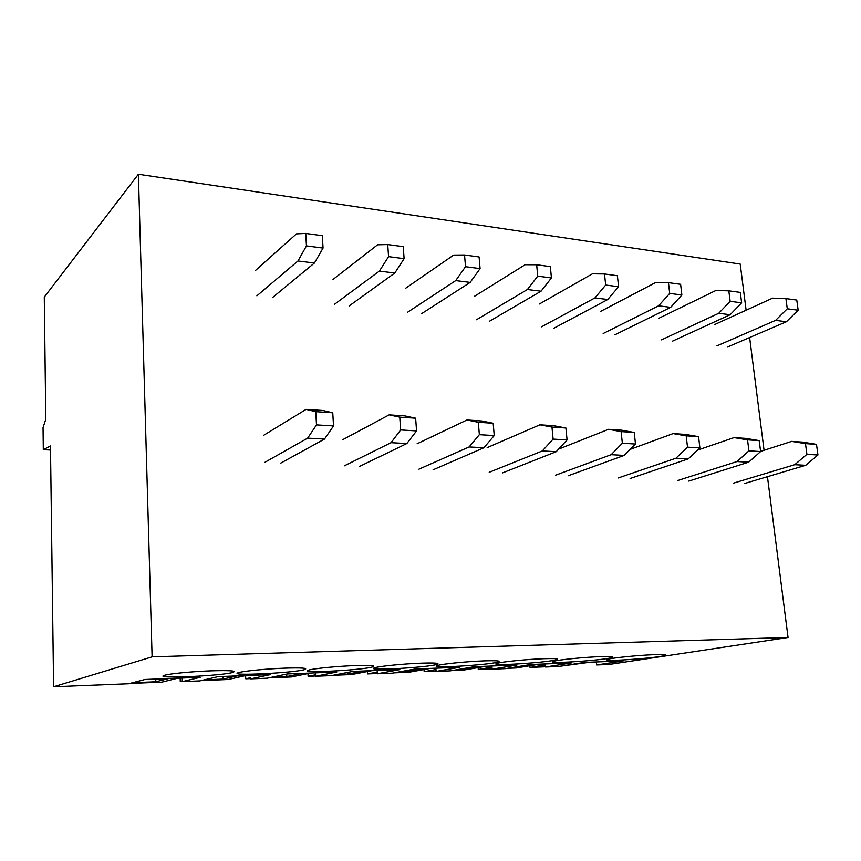 <?xml version="1.0" encoding="UTF-8"?>
<svg xmlns="http://www.w3.org/2000/svg" width="861" height="861" viewBox="0 0 861 861"><rect width="100%" height="100%" fill="white"/><g stroke="black" fill="none" stroke-linecap="round" stroke-linejoin="round"><path stroke-width="1.29" d="M760.586 451.412L791.646 441.392L802.613 442.123L816.497 444.351L817.95 454.985L806.918 454.328L805.476 443.63L816.497 444.351M744.41 483.548L805.724 465.295L817.95 454.985M791.646 441.392L805.476 443.63M805.724 465.295L794.735 464.703L806.918 454.328M733.701 483.075L794.735 464.703M697.518 450.131L734.056 437.603L745.648 438.367L759.208 440.617L760.597 451.551L748.93 450.841L747.542 439.853L759.208 440.617M688.8 481.095L748.639 462.185L760.597 451.551M677.499 480.589L737.016 461.55L748.93 450.841M734.056 437.603L747.542 439.853M630.209 449.345L673.119 433.589L685.388 434.396L698.562 436.656L699.885 447.903L687.508 447.16L686.195 435.849L698.562 436.656M630.134 478.501L688.23 458.891L699.885 447.903M618.209 477.973L675.917 458.224L687.508 447.16M673.119 433.589L686.195 435.849M558.574 449.141L608.512 429.327L621.534 430.188L634.245 432.459L635.483 444.039L622.352 443.254L621.115 431.609L634.245 432.459M568.163 475.767L624.193 455.404L635.483 444.039M555.549 475.207L611.138 454.683L622.352 443.254M608.512 429.327L621.115 431.609M487.165 447.623L539.922 424.807L553.763 425.721L565.914 428.003L567.065 439.939L553.096 439.099L551.966 427.088L565.914 428.003M502.587 472.872L556.217 451.691L567.065 439.939M489.231 472.28L542.333 450.938L553.096 439.099M539.922 424.807L551.966 427.088M417.079 443.792L466.953 419.996L481.676 420.975L493.192 423.257L494.236 435.569L479.351 434.676L478.329 422.288L493.192 423.257M433.094 469.805L483.904 447.752L494.236 435.569M418.92 469.18L469.116 446.945L479.351 434.676M466.953 419.996L478.329 422.288M342.667 439.723L389.161 414.873L404.885 415.906L415.637 418.198L416.563 430.909L400.656 429.951L399.762 417.165L415.637 418.198M359.306 466.544L406.833 443.544L416.563 430.909M344.239 465.876L391.055 442.683L400.656 429.951M389.161 414.873L399.762 417.165M263.509 435.397L306.075 409.405L322.875 410.503L332.755 412.796L333.53 425.926L316.504 424.904L315.761 411.687L332.755 412.796M280.826 463.078L324.511 439.056L333.53 425.926M264.79 462.368L307.646 438.141L316.504 424.904M306.075 409.405L315.761 411.687M255.674 270.289L296.496 233.858L305.752 233.439L306.451 245.902L323.058 248.076L322.326 235.688L305.752 233.439M256.89 295.84L297.981 260.98L306.451 245.902M297.981 260.98L314.426 263.025L323.058 248.076M272.55 297.54L314.426 263.025M333.013 279.47L377.602 244.804L387.73 244.567L388.569 256.643L404.11 258.677L403.239 246.666L387.73 244.567M334.509 304.277L379.389 271.097L388.569 256.643M379.389 271.097L394.801 273.023L404.11 258.677M349.243 305.881L394.801 273.023M405.843 288.112L453.661 255.082L464.542 254.985L465.51 266.706L480.083 268.61L479.093 256.965L464.542 254.985M407.587 312.231L455.717 280.6L465.51 266.706M455.717 280.6L470.181 282.397L480.083 268.61M421.47 313.748L470.181 282.397M474.529 296.27L525.145 264.725L536.661 264.768L537.738 276.155L551.438 277.942L550.34 266.63L536.661 264.768M476.488 319.732L527.427 289.511L537.738 276.155M527.427 289.511L541.042 291.212L551.438 277.942M489.597 321.164L541.042 291.212M539.438 303.976L592.443 273.82L604.508 273.981L605.681 285.045L618.575 286.724L617.391 275.724L604.508 273.981M541.58 326.814L594.929 297.917L605.681 285.045M594.929 297.917L607.758 299.51L618.575 286.724M553.978 328.17L607.758 299.51M600.849 311.262L655.921 282.386L668.459 282.656L669.697 293.407L681.869 295L680.61 284.302L668.459 282.656M603.163 333.519L658.579 305.827L669.697 293.407M658.579 305.827L670.687 307.334L681.869 295M614.905 334.8L670.687 307.334M659.052 318.172L715.889 290.48L728.815 290.846L730.139 301.318L741.633 302.824L740.309 292.406L728.815 290.846M661.517 339.869L718.709 313.307L730.139 301.318M718.709 313.307L730.15 314.728L741.633 302.824M672.645 341.085L730.15 314.728M714.286 324.726L772.629 298.143L785.899 298.595L787.277 308.787L798.158 310.208L796.769 300.069L785.899 298.595M716.879 345.896L775.578 320.378L787.277 308.787M775.578 320.378L786.416 321.734L798.158 310.208M727.448 347.048L786.416 321.734M748.639 462.185L737.016 461.55M688.23 458.891L675.917 458.224M624.193 455.404L611.138 454.683M556.217 451.691L542.333 450.938M483.904 447.752L469.116 446.945M406.833 443.544L391.055 442.683M324.511 439.056L307.646 438.141M177.7 678.188L161.782 682.138L129.925 683.419M168.584 678.543L155.819 681.761L132.745 682.676M180.153 678.091L180.261 681.406L182.371 681.32M182.349 680.9L180.261 681.406M201.194 680.567L228.197 679.48L245.729 675.551M237.066 675.885L222.977 679.081L204.348 679.824M245.633 675.573L245.762 678.78L250.712 678.586M250.68 677.704L245.762 678.78M268.783 677.855L291.373 676.95L310.358 673.044M302.125 673.367L286.842 676.542L272.248 677.123M307.958 673.539L308.109 676.283L315.621 675.982M315.556 674.787L308.109 676.283M332.992 675.293L351.557 674.55L371.812 670.665M363.988 670.967L347.65 674.12L336.716 674.561M367.356 671.515L367.507 673.905L377.333 673.517M377.247 672.075L367.507 673.905M394.047 672.85L408.953 672.247L430.349 668.394M422.88 668.685L405.617 671.817L398.008 672.118M424.021 669.535L424.172 671.645L436.096 671.16M435.978 669.546L424.172 671.645M452.186 670.515L463.745 670.052L486.153 666.231M479.039 666.511L456.362 669.804M436.053 670.611L435.343 670.633L436.043 670.515M478.135 667.598L478.285 669.471L492.094 668.922M491.954 667.167L478.285 669.471M507.613 668.297L516.105 667.964L539.427 664.165M532.625 664.423L511.972 667.587M492.051 668.384L489.328 668.491L492.018 668.039M529.859 665.725L530.01 667.404L545.53 666.78M545.368 664.929L530.01 667.404M560.511 666.188L590.312 662.195M545.487 666.253L540.923 666.436L545.433 665.714M155.819 681.761L155.744 679.038M222.977 679.081L222.87 676.434M286.842 676.542L286.724 674.055M347.65 674.12L347.553 672.441M405.617 671.817L405.542 670.741M460.936 669.621L460.883 669.019M152.106 656.846L788.052 637.495L609.007 664.466L596.598 664.961L623.235 660.914L584.544 662.41L558.531 666.489L545.551 667.017L571.349 662.927L530.785 664.498L505.708 668.61L492.115 669.158L516.944 665.036L474.389 666.683L450.357 670.837L436.107 671.408L459.86 667.253L415.163 668.986L392.315 673.162L377.355 673.765L399.881 669.578L352.859 671.397L331.356 675.605L315.632 676.24L336.78 672.021L287.262 673.937L267.265 678.177L250.734 678.845L270.311 674.604L218.081 676.628L199.806 680.89L182.371 681.589L200.193 677.316L145.035 679.458L128.687 683.742L53.608 686.755L152.106 656.846L138.395 174.245L44.288 297.088L45.794 419.275L43.05 427.562L43.308 449.69L50.476 445.966L53.608 686.755M211.257 670.827C192.692 671.462 169.714 673.657 164.699 675.239C150.643 679.114 223.795 675.842 233.277 672.258C236.592 670.773 229.263 670.299 211.257 670.827M285.314 668.125C267.168 668.749 243.674 671.02 238.745 672.592C225.259 676.337 295.807 672.915 304.934 669.46C308.077 668.082 301.544 667.641 285.314 668.125M355.292 665.575C337.566 666.177 313.501 668.523 308.69 670.095C295.764 673.7 364.074 670.138 372.835 666.801C375.783 665.542 369.939 665.133 355.292 665.575M421.513 663.164C404.196 663.745 379.55 666.177 374.869 667.727C362.492 671.203 428.875 667.49 437.248 664.294C440.003 663.131 434.762 662.755 421.513 663.164M484.28 660.871C467.362 661.442 442.123 663.949 437.582 665.488C425.743 668.814 490.447 664.983 498.433 661.905C500.994 660.839 496.28 660.495 484.28 660.871M543.861 658.697C527.33 659.246 501.5 661.84 497.098 663.347C485.787 666.543 549.027 662.593 556.626 659.644C559.004 658.676 554.742 658.353 543.861 658.697M600.483 656.631C584.339 657.169 557.906 659.827 553.677 661.313C542.86 664.38 604.82 660.312 612.031 657.503C614.227 656.609 610.374 656.319 600.483 656.631M654.36 654.672C638.604 655.189 611.579 657.922 607.511 659.365C597.19 662.303 658.019 658.148 664.843 655.458C666.855 654.64 663.368 654.382 654.36 654.672M788.052 637.495L767.452 476.693M764.062 450.281L749.619 337.523M746.121 310.229L740.212 264.069L138.395 174.245M182.263 678.016L182.371 681.589M315.46 672.85L315.632 676.24M377.14 670.461L377.355 673.765M435.87 668.179L436.107 671.408M491.857 666.005L492.115 669.158M545.271 663.939L545.551 667.017M596.307 661.958L596.598 664.961M50.53 450.012L43.308 449.69M232.481 670.988L233.277 672.258M304.181 668.254L304.934 669.46M372.113 665.671L372.835 666.801M436.559 663.239L437.248 664.294M497.787 660.936L498.433 661.905M556.012 658.751L556.626 659.644M611.461 656.674L612.031 657.503M664.305 654.694L664.843 655.458"/></g></svg>
